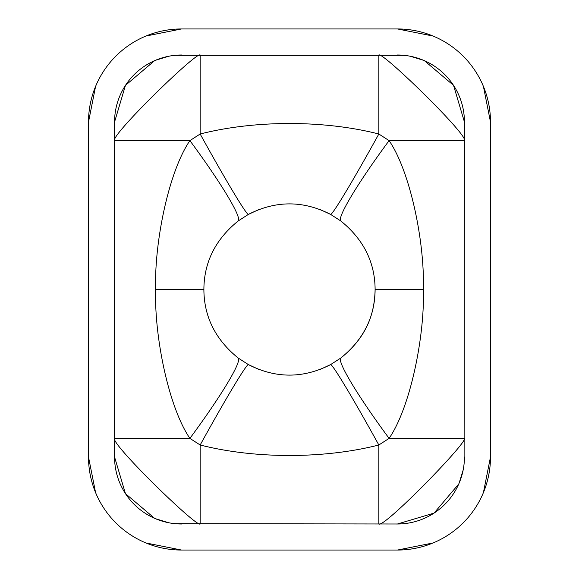 <?xml version="1.0" encoding="UTF-8"?>
<svg xmlns="http://www.w3.org/2000/svg" width="579" height="579" viewBox="0 0 579 579"><rect width="100%" height="100%" fill="white"/><g stroke="black" fill="none" stroke-linecap="round" stroke-linejoin="round"><path stroke-width="0.87" d="M375.112 289.5C374.975 316.749 363.561 339.576 340.865 357.988L330.595 364.604C303.201 378.608 275.799 378.608 248.405 364.604L238.135 357.988C215.439 339.576 204.025 316.749 203.888 289.5C204.025 262.251 215.439 239.424 238.135 221.012L248.405 214.396C275.799 200.392 303.201 200.392 330.595 214.396L340.865 221.012C363.561 239.424 374.975 262.251 375.112 289.5L423.35 289.5C424.82 336.167 410.366 407.377 389.102 438.383A100.5 9.669 -126.9 0 1 340.865 357.988C368.953 335.342 374.606 310.59 375.112 289.5M154.579 60.679L125.448 85.388L114.562 122.003L114.562 456.997L125.448 493.612L154.579 518.321M155.418 518.683L168.561 522.721M174.945 523.669L397.44 523.995L434.055 513.103L458.771 483.979M114.562 456.997A66.998 66.998 0 0 0 181.56 523.995M459.133 483.132L463.171 469.996M464.112 463.605L464.438 122.003L453.552 85.388L424.421 60.679M397.44 523.995A66.998 66.998 0 0 0 464.438 456.997M423.582 60.317L410.439 56.279M404.055 55.331L174.945 55.331M464.438 122.003A66.998 66.998 0 0 0 397.44 55.005M340.865 357.988L330.595 364.604A100.5 3.735 -118.7 0 1 378.832 444.998L378.832 523.995C383.732 528.403 468.208 441.777 464.438 438.383L389.102 438.383L378.832 444.998C324.146 458.966 254.926 458.988 200.168 444.998L189.898 438.383C168.706 407.435 154.195 336.58 155.65 289.5C154.18 242.833 168.634 171.623 189.898 140.617L200.168 134.002C254.854 120.034 324.074 120.012 378.832 134.002L389.102 140.617L464.438 140.617C468.845 135.71 382.22 51.241 378.832 55.005L378.832 134.002A100.5 3.735 118.7 0 1 330.595 214.396L320.173 209.576M238.135 357.988A100.5 9.669 -53.1 0 1 189.898 438.383L114.562 438.383C110.155 443.29 196.78 527.759 200.168 523.995L200.168 444.998A100.5 3.735 -61.3 0 1 248.405 364.604L258.827 369.424M168.561 56.279L155.418 60.317M181.56 55.005A66.998 66.998 0 0 0 114.562 122.003M248.405 214.396A100.5 3.735 61.3 0 1 200.168 134.002L200.168 55.005C196.788 51.234 110.155 135.71 114.562 140.617L189.898 140.617A100.5 9.669 53.1 0 1 238.135 221.012L248.405 214.396L258.864 209.562M423.35 289.5C424.805 242.42 410.294 171.565 389.102 140.617A100.5 9.669 126.9 0 0 340.865 221.012M433.056 36.036L397.44 28.95L181.56 28.95A93.053 93.053 0 0 0 88.507 122.003L88.507 456.997A93.053 93.053 0 0 0 181.56 550.05L397.44 550.05L433.049 542.964M483.414 492.606L490.493 456.997L490.493 122.003L483.414 86.394M397.44 550.05A93.053 93.053 0 0 0 490.493 456.997M490.493 122.003A93.053 93.053 0 0 0 397.44 28.95M88.507 456.997L95.586 492.606M145.944 542.964L181.56 550.05M181.56 28.95L145.944 36.036M95.586 86.394L88.507 122.003M155.65 289.5L203.888 289.5M330.595 364.604L320.136 369.438"/></g></svg>
